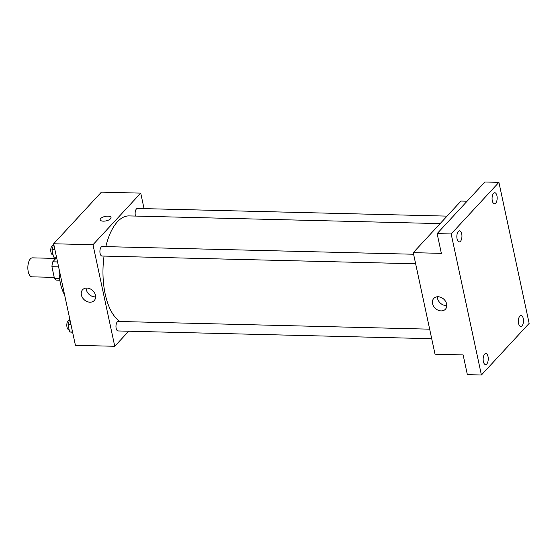 <?xml version="1.0" encoding="UTF-8"?>
<svg xmlns="http://www.w3.org/2000/svg" width="557" height="557" viewBox="0 0 557 557"><rect width="100%" height="100%" fill="white"/><g stroke="black" fill="none" stroke-linecap="round" stroke-linejoin="round"><path stroke-width="0.84" d="M55.881 258.427L32.452 257.849A9.497 4.365 91.4 0 0 27.85 267.235A9.497 4.365 91.4 0 0 31.979 276.836L54.21 277.386M59.62 278.695L54.468 278.563L51.919 266.692A12.254 5.64 91.4 0 1 52.748 261.818L56.619 257.626M54.468 278.563A12.254 5.64 91.4 0 0 56.675 280.15L59.843 280.234M58.603 266.859L51.919 266.692M57.545 261.936L52.748 261.818M64.605 294.862A33.232 15.29 -88.6 0 1 59.056 268.996M128.695 331.213L114.756 346.287L75.418 345.312L53.646 243.764L101.388 192.151L140.726 193.126L144.047 208.624M440.134 223.615L129.071 215.914A53.806 24.752 91.4 0 0 105.83 246.626M104.055 256.081A53.806 24.752 91.4 0 0 120.047 321.5M114.756 346.287L92.984 244.732L140.726 193.126M413.6 254.243L102.216 246.535A4.748 2.186 91.4 0 0 99.912 251.228A4.748 2.186 91.4 0 0 101.98 256.032L415.647 263.788M447.062 216.123L137.433 208.457A4.748 2.186 91.4 0 0 135.407 211.068A4.748 2.186 91.4 0 0 135.525 216.074M431.71 338.712L118.042 330.955A4.748 2.186 -88.6 0 1 116.009 327.286A4.748 2.186 -88.6 0 1 117.249 321.974A4.748 2.186 -88.6 0 1 118.279 321.459L429.663 329.166M92.984 244.732L53.646 243.764M89.935 302.2A7.937 6.245 42.8 0 1 82.373 297.487A7.937 6.245 42.8 0 1 82.589 289.737A7.937 6.245 42.8 0 1 92.657 290.545A7.937 6.245 42.8 0 1 94.244 300.522A7.937 6.245 42.8 0 1 89.935 302.2M100.197 219.813A5.542 2.277 167.9 0 1 100.699 218.532A5.542 2.277 167.9 0 1 106.568 216.2A5.542 2.277 167.9 0 1 111.031 217.488A5.542 2.277 167.9 0 1 106.095 220.878A5.542 2.277 167.9 0 1 100.197 219.813A5.542 2.277 167.9 0 1 100.699 218.532A5.542 2.277 167.9 0 1 106.568 216.2A5.542 2.277 167.9 0 1 111.031 217.495M95.623 296.846A7.937 6.245 42.8 0 1 94.864 296.874A7.937 6.245 42.8 0 1 86.14 288.08M481.408 375L451.17 233.954L498.912 182.348L529.15 323.387L481.408 375L467.358 374.652L463.125 354.906L435.031 354.21L413.259 252.662L461.001 201.049L467.1 201.202M498.912 182.348L484.868 182L437.127 233.613L451.17 233.954M413.259 252.662L441.36 253.358L437.127 233.613M441.116 310.897A7.937 6.245 42.8 0 1 433.555 306.183A7.937 6.245 42.8 0 1 433.771 298.427A7.937 6.245 42.8 0 1 443.838 299.234A7.937 6.245 42.8 0 1 445.426 309.212A7.937 6.245 42.8 0 1 441.116 310.897M446.805 305.535A7.937 6.245 42.8 0 1 446.053 305.563A7.937 6.245 42.8 0 1 437.329 296.77M461.718 233.849A5.542 2.548 -88.6 0 1 459.26 241.898A5.542 2.548 -88.6 0 1 457.074 238.869A5.542 2.548 -88.6 0 1 459.532 230.821A5.542 2.548 -88.6 0 1 461.718 233.849M488.023 356.557A5.542 2.548 -88.6 0 1 485.565 364.605A5.542 2.548 -88.6 0 1 483.379 361.577A5.542 2.548 -88.6 0 1 485.836 353.528A5.542 2.548 -88.6 0 1 488.023 356.557M523.246 318.479A5.542 2.548 -88.6 0 1 520.788 326.527A5.542 2.548 -88.6 0 1 518.602 323.499A5.542 2.548 -88.6 0 1 521.06 315.45A5.542 2.548 -88.6 0 1 523.246 318.479M496.941 195.772A5.542 2.548 -88.6 0 1 494.484 203.82A5.542 2.548 -88.6 0 1 492.297 200.792A5.542 2.548 -88.6 0 1 494.755 192.743A5.542 2.548 -88.6 0 1 496.941 195.772M72.633 332.299L69.604 331.951L68.031 324.62L69.799 319.084M72.57 332.021L69.604 331.951M70.997 324.696L68.031 324.62M69.423 320.254L69.11 320.24A4.748 2.186 91.4 0 0 66.812 324.933A4.748 2.186 91.4 0 0 68.873 329.737L69.131 329.744M56.57 257.376L53.542 257.028L51.968 249.696L53.737 244.161M53.973 243.409L54.523 242.817M56.508 257.097L53.542 257.028M54.941 249.773L51.968 249.696M53.368 245.331L53.047 245.324A4.748 2.186 91.4 0 0 50.75 250.009A4.748 2.186 91.4 0 0 52.811 254.814L53.068 254.821M89.197 205.331L89.747 204.739"/></g></svg>
